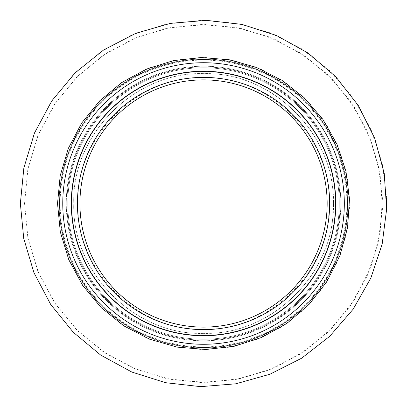 <?xml version="1.0" encoding="UTF-8"?>
<svg xmlns="http://www.w3.org/2000/svg" width="407" height="407" viewBox="0 0 407 407"><rect width="100%" height="100%" fill="white"/><g stroke="black" fill="none" stroke-linecap="round" stroke-linejoin="round"><path stroke-width="0.31" stroke-dasharray="2.04 1.53" d="M71.657 203.5A131.888 131.888 0 0 1 269.485 89.286A131.888 131.888 0 0 1 269.485 317.714A131.888 131.888 0 0 1 71.657 203.5A131.888 131.888 0 0 1 269.485 89.286A131.888 131.888 0 0 1 269.485 317.714A131.888 131.888 0 0 1 71.657 203.5A131.888 131.888 0 0 0 269.485 317.714A131.888 131.888 0 0 0 269.485 89.286A131.888 131.888 0 0 0 71.657 203.5A131.888 131.888 0 0 0 269.485 317.714A131.888 131.888 0 0 0 269.485 89.286A131.888 131.888 0 0 0 71.657 203.5A131.888 131.888 0 0 1 269.485 89.286A131.888 131.888 0 0 1 269.485 317.714A131.888 131.888 0 0 1 71.657 203.5A131.888 131.888 0 0 0 269.485 317.714A131.888 131.888 0 0 0 269.485 89.286A131.888 131.888 0 0 0 71.657 203.5M79.925 203.5A123.616 123.616 0 0 1 265.349 96.444A123.616 123.616 0 0 1 265.349 310.556A123.616 123.616 0 0 1 79.925 203.5M60.139 203.5A143.401 143.401 0 0 1 275.239 79.314A143.401 143.401 0 0 1 275.239 327.686A143.401 143.401 0 0 1 60.139 203.5M71.281 203.5A132.26 132.26 0 0 0 269.673 318.04A132.26 132.26 0 0 0 269.673 88.96A132.26 132.26 0 0 0 71.281 203.5M62.759 203.5A140.781 140.781 0 0 1 273.931 81.578A140.781 140.781 0 0 1 273.931 325.422A140.781 140.781 0 0 1 62.759 203.5A140.781 140.781 0 0 1 273.931 81.578A140.781 140.781 0 0 1 273.931 325.422A140.781 140.781 0 0 1 62.759 203.5A140.781 140.781 0 0 0 273.931 325.422A140.781 140.781 0 0 0 273.931 81.578A140.781 140.781 0 0 0 62.759 203.5M66.275 203.5A137.271 137.271 0 0 1 272.176 84.62A137.271 137.271 0 0 1 272.176 322.38A137.271 137.271 0 0 1 66.275 203.5A137.271 137.271 0 0 0 272.176 322.38A137.271 137.271 0 0 0 272.176 84.62A137.271 137.271 0 0 0 66.275 203.5M67.806 203.5A135.735 135.735 0 0 1 271.408 85.948A135.735 135.735 0 0 1 271.408 321.052A135.735 135.735 0 0 1 67.806 203.5A135.735 135.735 0 0 0 271.408 321.052A135.735 135.735 0 0 0 271.408 85.948A135.735 135.735 0 0 0 67.806 203.5M59.096 203.5A144.444 144.444 0 0 1 275.763 78.403A144.444 144.444 0 0 1 275.763 328.597A144.444 144.444 0 0 1 59.096 203.5A144.444 144.444 0 0 1 275.763 78.403A144.444 144.444 0 0 1 275.763 328.597A144.444 144.444 0 0 1 59.096 203.5A144.444 144.444 0 0 1 275.763 78.403A144.444 144.444 0 0 1 275.763 328.597A144.444 144.444 0 0 1 59.096 203.5A144.444 144.444 0 0 1 275.763 78.403A144.444 144.444 0 0 1 275.763 328.597A144.444 144.444 0 0 1 59.096 203.5A144.444 144.444 0 0 0 275.763 328.597A144.444 144.444 0 0 0 275.763 78.403A144.444 144.444 0 0 0 59.096 203.5A144.444 144.444 0 0 0 275.763 328.597A144.444 144.444 0 0 0 275.763 78.403A144.444 144.444 0 0 0 59.096 203.5A144.444 144.444 0 0 0 275.763 328.597A144.444 144.444 0 0 0 275.763 78.403A144.444 144.444 0 0 0 59.096 203.5A144.444 144.444 0 0 0 275.763 328.597A144.444 144.444 0 0 0 275.763 78.403A144.444 144.444 0 0 0 59.096 203.5M59.519 203.5A144.022 144.022 0 0 1 275.549 78.775A144.022 144.022 0 0 1 275.549 328.225A144.022 144.022 0 0 1 59.519 203.5A144.022 144.022 0 0 0 275.549 328.225A144.022 144.022 0 0 0 275.549 78.775A144.022 144.022 0 0 0 59.519 203.5M77.422 203.5A126.119 126.119 0 0 1 203.541 77.381A126.119 126.119 0 0 1 329.66 203.5A126.119 126.119 0 0 1 203.541 329.619A126.119 126.119 0 0 1 77.422 203.5M66.946 203.5A136.594 136.594 0 0 1 271.84 85.205A136.594 136.594 0 0 1 271.84 321.795A136.594 136.594 0 0 1 66.946 203.5A136.594 136.594 0 0 0 271.84 321.795A136.594 136.594 0 0 0 271.84 85.205A136.594 136.594 0 0 0 66.946 203.5A136.594 136.594 0 0 1 271.84 85.205A136.594 136.594 0 0 1 271.84 321.795A136.594 136.594 0 0 1 66.946 203.5A136.594 136.594 0 0 0 271.84 321.795A136.594 136.594 0 0 0 271.84 85.205A136.594 136.594 0 0 0 66.946 203.5M57.524 203.5L60.205 231.354L68.351 258.669L81.705 283.979L99.7 306.156L121.561 324.333L146.403 337.871L173.29 346.347L201.246 349.496L229.289 347.227L256.43 339.601L281.69 326.846L304.105 309.371L322.787 287.769L336.93 262.886L345.935 235.841L349.486 208.089L347.593 179.614L339.993 151.536L326.923 125.412L308.959 102.462L286.91 83.623L261.706 69.566L234.335 60.77L205.835 57.504L177.243 59.87L149.613 67.806L123.977 81.059L101.348 99.201L82.677 121.576L68.788 147.273L60.312 175.102L57.524 203.5M386.635 209.254L382.107 244.332L370.731 278.322L352.935 309.493L329.482 336.518L301.368 358.363L269.719 374.303L235.709 383.826L200.57 386.65L165.527 382.687L131.817 372.049L100.656 355.057L73.24 332.249L50.677 304.421L33.929 272.659L23.718 238.4L20.365 203.5L23.728 168.554L33.949 134.295L50.702 102.539L73.275 74.72L100.697 51.918L131.863 34.931L165.593 24.303L200.666 20.35L235.841 23.199L269.892 32.764L301.577 48.764L329.701 70.691L353.134 97.787L370.879 128.999L382.168 162.927L386.625 197.746M24.552 203.5L27.839 169.353L37.826 135.877L54.197 104.843L76.251 77.661L103.047 55.383L133.501 38.782L166.458 28.398L200.732 24.537L235.104 27.32L268.371 36.666L299.333 52.3L326.816 73.728L349.715 100.203L367.053 130.703L378.088 163.853L382.443 197.878L380.123 232.779L370.808 267.201L354.782 299.221L332.763 327.35L305.738 350.447L274.837 367.674L241.29 378.459L206.354 382.463L171.306 379.558L137.439 369.836L106.013 353.586L78.271 331.349L55.383 303.927L38.36 272.42L27.966 238.309L24.552 203.5L27.839 237.647L37.826 271.128L54.197 302.157L76.251 329.339L103.047 351.617L133.501 368.218L166.458 378.602L200.732 382.463L235.104 379.68L268.371 370.334L299.333 354.701L326.816 333.272L349.715 306.797L367.053 276.297L378.088 243.147L382.443 209.122L380.123 174.221L370.808 139.799L354.782 107.779L332.763 79.65L305.738 56.553L274.837 39.326L241.29 28.541L206.354 24.537L171.306 27.442L137.439 37.164L106.013 53.414L78.271 75.651L55.383 103.073L38.36 134.58L27.966 168.691L24.552 203.5M77.935 203.5C75.916 269.444 135.943 330.352 201.567 329.09C267.124 332.412 329.034 273.423 329.085 207.448C333.364 140.161 272.532 76.501 205.515 77.91C138.573 74.395 75.773 136.116 77.935 203.5M73.748 203.5C71.663 271.642 133.689 334.579 201.501 333.277C269.241 336.711 333.216 275.753 333.272 207.575C337.688 138.049 274.832 72.268 205.581 73.723C136.411 70.09 71.515 133.867 73.748 203.5C71.663 135.358 133.689 72.421 201.501 73.723C269.241 70.289 333.216 131.247 333.272 199.425C337.688 268.951 274.832 334.732 205.581 333.277C136.411 336.91 71.515 273.133 73.748 203.5"/><path stroke-width="0.61" d="M79.925 203.5A123.616 123.616 0 0 0 265.349 310.556A123.616 123.616 0 0 0 265.349 96.444A123.616 123.616 0 0 0 79.925 203.5M71.281 203.5A132.26 132.26 0 0 1 269.673 88.96A132.26 132.26 0 0 1 269.673 318.04A132.26 132.26 0 0 1 71.281 203.5M62.759 203.5A140.781 140.781 0 0 0 273.931 325.422A140.781 140.781 0 0 0 273.931 81.578A140.781 140.781 0 0 0 62.759 203.5M77.422 203.5A126.119 126.119 0 0 0 203.541 329.619A126.119 126.119 0 0 0 329.66 203.5A126.119 126.119 0 0 0 203.541 77.381A126.119 126.119 0 0 0 77.422 203.5M386.625 197.746L386.635 209.254M57.524 203.5L60.205 175.646L68.351 148.331L81.705 123.021L99.7 100.844L121.561 82.667L146.403 69.129L173.29 60.653L201.246 57.504L229.289 59.773L256.43 67.399L281.69 80.154L304.105 97.634L322.787 119.231L336.93 144.114L345.935 171.159L349.486 198.911L347.593 227.386L339.993 255.464L326.923 281.588L308.959 304.538L286.91 323.377L261.706 337.434L234.335 346.23L205.835 349.496L177.243 347.13L149.613 339.194L123.977 325.941L101.348 307.799L82.677 285.424L68.788 259.727L60.312 231.898L57.524 203.5M20.365 203.5L23.728 238.446L33.949 272.705L50.702 304.461L73.275 332.28L100.697 355.082L131.863 372.069L165.593 382.697L200.666 386.65L235.841 383.801L269.892 374.237L301.577 358.236L329.701 336.309L353.134 309.213L370.879 278.001L382.168 244.073L386.625 209.254L384.254 173.54L374.72 138.314L358.318 105.54L335.785 76.75L308.13 53.114L276.506 35.485L242.17 24.445L206.42 20.35L170.553 23.321L135.892 33.277L103.729 49.903L75.341 72.66L51.918 100.727L34.498 132.967L23.86 167.877L20.365 203.5"/></g></svg>
